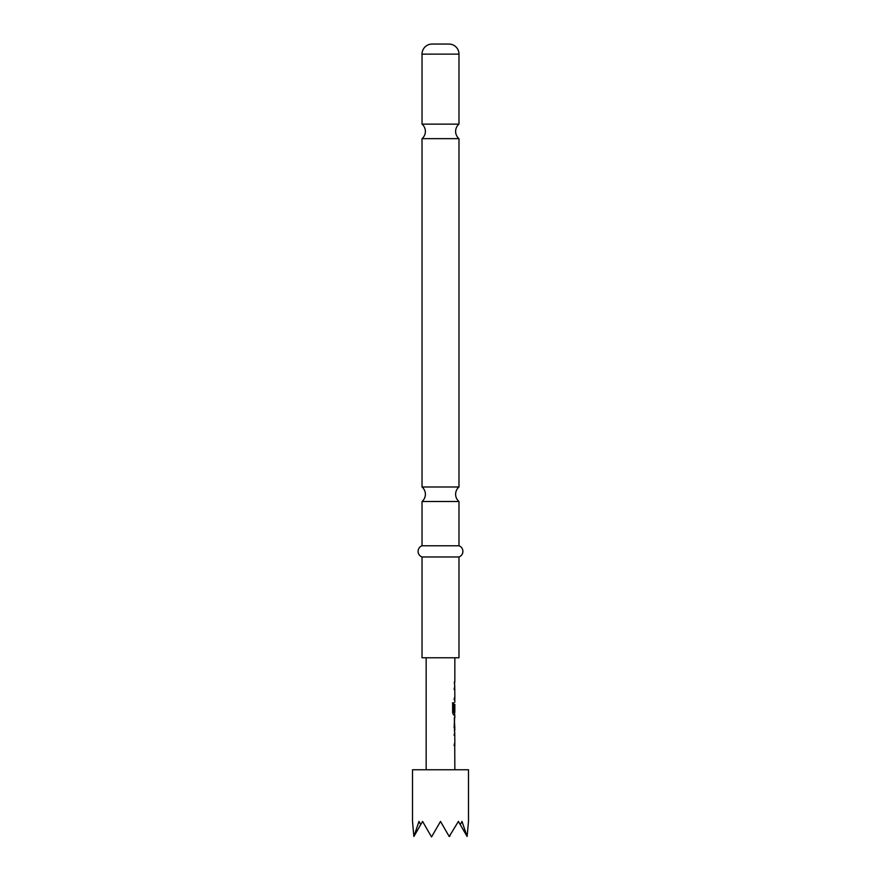 <?xml version="1.0" encoding="UTF-8"?>
<svg xmlns="http://www.w3.org/2000/svg" width="881" height="881" viewBox="0 0 881 881"><rect width="100%" height="100%" fill="white"/><g stroke="black" fill="none" stroke-linecap="round" stroke-linejoin="round"><path stroke-width="1.32" d="M432.097 44.05L448.903 44.05L432.097 44.05A10.076 10.076 0 0 0 422.021 54.126L422.021 124.144L458.979 124.144A9.515 9.515 0 0 0 458.979 138.658L422.021 138.658L422.021 486.995L458.979 486.995A9.515 9.515 0 0 0 458.979 501.509L422.021 501.509L422.021 545.768A5.958 5.958 0 0 0 422.021 556.968L422.021 657.766L458.979 657.766L458.979 556.968L422.021 556.968M422.021 124.144A9.515 9.515 0 0 1 422.021 138.658M422.021 486.995A9.515 9.515 0 0 1 422.021 501.509M454.607 732.893L454.1 735.239M454.607 743.157L454.1 745.513M454.607 717.839L454.321 727.871M454.552 719.953L454.111 727.871M454.607 727.871L454.607 729.986M454.1 711.253L454.552 704.404L454.761 711.253L454.607 704.404M454.607 712.322L454.607 714.932L453.462 714.932M454.607 687.026L454.1 689.383M454.607 697.3L454.1 699.646M454.618 682.015L454.618 684.361M468.494 769.752L412.506 769.752L412.506 821.433L413.883 836.487L418.993 821.433L420.7 824.682L422.583 821.433L431.536 836.95L440.5 821.433L449.2 836.487L458.417 821.433L460.3 824.682L462.007 821.433L467.117 836.487L468.494 821.433L468.494 769.752M448.903 44.05A10.076 10.076 0 0 1 458.979 54.126L458.979 124.144M458.979 138.658L458.979 486.995M458.979 501.509L458.979 545.768L422.021 545.768M458.979 545.768A5.958 5.958 0 0 1 458.979 556.968M426.162 657.766L426.162 769.752M454.739 745.513L454.838 769.752M454.838 745.513L454.772 743.157M454.772 735.239L454.838 743.157M454.838 735.239L454.607 733.135M454.321 730.217L454.838 732.893M454.838 730.217L454.321 717.597M454.739 714.932L454.838 717.597M454.838 714.932L453.671 714.932L452.636 712.74L452.636 702.862L453.726 702.862L453.781 712.322L454.838 712.322L454.838 704.404M454.739 699.646L454.838 702.311M454.838 699.646L454.772 697.3M454.772 689.383L454.838 697.3M454.838 689.383L454.607 687.279M454.321 682.015L454.838 687.026M454.838 657.766L454.838 682.015M454.321 719.953L454.838 727.871M449.2 836.487L450.004 836.014M460.3 824.682L466.842 836.014M430.996 836.014L431.8 836.487M414.158 836.014L420.7 824.682M452.449 702.862L453.517 702.862L453.781 712.322M458.979 54.126L422.021 54.126"/></g></svg>
